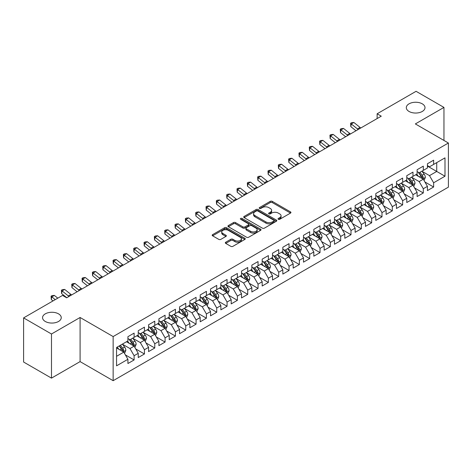 <?xml version="1.0" encoding="UTF-8"?>
<svg xmlns="http://www.w3.org/2000/svg" width="472" height="472" viewBox="0 0 472 472"><rect width="100%" height="100%" fill="white"/><g stroke="black" fill="none" stroke-linecap="round" stroke-linejoin="round"><path stroke-width="0.71" d="M278.321 219.291A1.003 0.578 0 0 0 279.743 219.291L290.516 213.073A1.434 0.826 0 0 0 290.935 212.488A1.434 0.826 0 0 0 290.516 211.904L272.267 201.367A1.434 0.826 0 0 0 270.238 201.367L259.464 207.586A1.003 0.578 0 0 0 259.175 207.993A1.003 0.578 0 0 0 259.464 208.406A1.003 0.578 0 0 0 260.886 208.406L262.279 207.597A4.59 2.649 0 0 1 268.769 207.597L270.291 208.477A4.59 2.649 0 0 1 271.63 210.353A4.59 2.649 0 0 1 270.291 212.223L268.892 213.025A1.003 0.578 0 0 0 268.603 213.438A1.003 0.578 0 0 0 268.892 213.845A1.003 0.578 0 0 0 270.314 213.845L271.707 213.043A4.59 2.649 0 0 1 278.197 213.043L279.719 213.922A4.59 2.649 0 0 1 281.058 215.792A4.59 2.649 0 0 1 279.719 217.669L278.321 218.471A1.003 0.578 0 0 0 278.032 218.884A1.003 0.578 0 0 0 278.321 219.291L278.321 218.471M58.51 313.845A9.346 5.399 0 0 0 48.321 312.676A9.346 5.399 0 0 0 42.551 317.662A9.346 5.399 0 0 0 45.288 321.479A9.346 5.399 0 0 0 55.478 322.647A9.346 5.399 0 0 0 61.248 317.662A9.346 5.399 0 0 0 58.51 313.845M422.269 103.828A9.346 5.399 0 0 0 412.08 102.66A9.346 5.399 0 0 0 406.309 107.645A9.346 5.399 0 0 0 409.047 111.463A9.346 5.399 0 0 0 419.236 112.631A9.346 5.399 0 0 0 425.007 107.645A9.346 5.399 0 0 0 422.269 103.828M225.734 242.219A1.434 0.826 0 0 0 225.315 242.803A1.434 0.826 0 0 0 225.734 243.393L230.855 246.349A1.434 0.826 0 0 0 232.879 246.349L244.844 239.44A1.434 0.826 0 0 0 245.263 238.856A1.434 0.826 0 0 0 244.844 238.272L226.595 227.734A1.434 0.826 0 0 0 224.566 227.734L212.607 234.643A1.434 0.826 0 0 0 212.182 235.227A1.434 0.826 0 0 0 212.607 235.811L218.79 239.381A1.434 0.826 0 0 0 220.813 239.381L225.935 236.425A1.434 0.826 0 0 0 226.353 235.841A1.434 0.826 0 0 0 225.935 235.257L222.867 233.487A3.835 2.212 0 0 1 221.746 231.917A3.835 2.212 0 0 1 224.112 229.876A3.835 2.212 0 0 1 228.295 230.354L240.307 237.286A3.835 2.212 0 0 1 241.428 238.856A3.835 2.212 0 0 1 239.062 240.903A3.835 2.212 0 0 1 234.885 240.419L232.879 239.263A1.434 0.826 0 0 0 230.855 239.263L225.734 242.219L225.734 243.393M51.483 333.999L51.483 378.125L80.093 361.611L80.093 317.485L51.483 333.999L23.6 317.898L62.54 295.419L66.67 297.808L381.264 116.177L377.134 113.787L377.134 118.56M80.093 317.485L113.144 336.565L448.4 143.01L448.4 187.136L113.144 380.692L113.144 336.565M443.957 140.444L443.957 107.409L415.348 123.924L448.4 143.01M443.957 107.409L416.074 91.308L377.134 113.787M262.379 228.141A1.434 0.826 0 0 0 264.408 228.141L276.374 221.238A1.434 0.826 0 0 0 276.793 220.654A1.434 0.826 0 0 0 276.374 220.064L258.125 209.533A1.434 0.826 0 0 0 256.095 209.533L244.136 216.436A1.434 0.826 0 0 0 243.711 217.026A1.434 0.826 0 0 0 244.136 217.61L262.379 228.141M241.039 219.51A1.003 0.578 0 0 1 242.053 219.651L242.053 218.459L260.609 229.168A1.434 0.826 0 0 1 261.028 229.752A1.434 0.826 0 0 1 260.609 230.336L248.644 237.245A1.434 0.826 0 0 1 246.614 237.245L228.371 226.707L228.371 225.539A1.434 0.826 0 0 0 227.947 226.123A1.434 0.826 0 0 0 228.371 226.707M228.371 225.539L233.487 222.583A1.434 0.826 0 0 1 235.516 222.583L242.915 226.855A1.434 0.826 0 0 0 244.944 226.855L248.343 224.896A1.434 0.826 0 0 0 248.762 224.312A1.434 0.826 0 0 0 248.343 223.722L240.637 219.273A1.003 0.578 0 0 1 240.342 218.866A1.003 0.578 0 0 1 240.962 218.329A1.003 0.578 0 0 1 242.053 218.459M427.431 166.085L436.73 171.454L436.73 162.628L444.99 157.855L433.632 164.415L433.632 160.179L427.431 163.76L427.431 167.991L423.301 170.38L423.301 166.144L417.106 169.719L417.106 173.956L412.976 176.339L412.976 172.109L406.776 175.684L406.776 179.92L402.646 182.304L402.646 178.068L396.451 181.649L396.451 185.88L392.32 188.269L392.32 184.033L386.12 187.608L386.12 191.844L381.99 194.228L381.99 189.998L375.795 193.573L375.795 197.809L371.659 200.193L371.659 195.957L365.464 199.538L365.464 203.768L361.334 206.158L361.334 201.922L355.139 205.497L355.139 209.733L351.003 212.117L351.003 207.887L344.808 211.462L344.808 215.698L340.678 218.082L340.678 213.845L334.477 217.427L334.477 221.657L330.347 224.047L330.347 219.81L324.152 223.386L324.152 227.622L320.022 230.006L320.022 225.775L313.821 229.351L313.821 233.587L309.691 235.97L309.691 231.734L303.496 235.316L303.496 239.546L299.366 241.935L299.366 237.699L293.165 241.275L293.165 245.511L289.035 247.894L289.035 243.664L282.84 247.239L282.84 251.476L278.71 253.859L278.71 249.623L272.509 253.204L272.509 257.435L268.379 259.824L268.379 255.588L262.184 259.163L262.184 263.4L258.048 265.783L258.048 261.553L251.853 265.128L251.853 269.365L247.723 271.748L247.723 267.512L241.528 271.093L241.528 275.323L237.392 277.713L237.392 273.477L231.197 277.052L231.197 281.288L227.067 283.672L227.067 279.442L220.867 283.017L220.867 287.253L216.737 289.637L216.737 285.401L210.542 288.982L210.542 293.212L206.411 295.602L206.411 291.366L200.211 294.941L200.211 299.177L196.081 301.561L196.081 297.33L189.886 300.906L189.886 305.142L185.756 307.526L185.756 303.289L179.555 306.871L179.555 311.101L175.425 313.491L175.425 309.254L169.23 312.83L169.23 317.066L165.094 319.45L165.094 315.219L158.899 318.795L158.899 323.031L154.769 325.414L154.769 321.178L148.574 324.76L148.574 328.99L144.438 331.379L144.438 327.143L138.243 330.719L138.243 334.955L134.113 337.338L134.113 333.108L127.918 336.683L127.918 340.92L116.555 347.475L116.555 365.841L127.918 359.286L123.782 352.13L116.555 347.952M444.99 157.855L444.99 176.221L433.632 182.782L429.496 175.625L422.009 171.301M424.906 181.974L433.632 187.012L433.632 182.782M433.632 187.012L427.431 190.594L427.431 186.357L423.301 188.741L419.171 181.59L411.684 177.265M414.575 187.939L423.301 192.977L423.301 188.741M423.301 192.977L417.106 196.553L417.106 192.322L412.976 194.706L408.841 187.549L401.353 183.23M404.244 193.903L412.976 198.942L412.976 194.706M412.976 198.942L406.776 202.517L406.776 198.287L402.646 200.671L398.516 193.514L391.028 189.189M393.919 199.862L402.646 204.901L402.646 200.671M402.646 204.901L396.451 208.482L396.451 204.246L392.32 206.63L388.185 199.479L380.697 195.154M383.588 205.827L392.32 210.866L392.32 206.63M392.32 210.866L386.12 214.441L386.12 210.211L381.99 212.595L377.86 205.438L370.373 201.119M373.263 211.792L381.99 216.831L381.99 212.595M381.99 216.831L375.795 220.406L375.795 216.176L371.659 218.56L367.529 211.403L360.042 207.078M362.933 217.751L371.659 222.79L371.659 218.56M371.659 222.79L365.464 226.371L365.464 222.135L361.334 224.519L357.204 217.368L349.711 213.043M352.608 223.716L361.334 228.755L361.334 224.519M361.334 228.755L355.139 232.33L355.139 228.1L351.003 230.483L346.873 223.327L339.386 219.008M342.277 229.681L351.003 234.72L351.003 230.483M351.003 234.72L344.808 238.295L344.808 234.065L340.678 236.448L336.548 229.292L329.055 224.967M331.952 235.64L340.678 240.679L340.678 236.448M340.678 240.679L334.477 244.26L334.477 240.024L330.347 242.407L326.217 235.257L318.73 230.932M321.621 241.605L330.347 246.644L330.347 242.407M330.347 246.644L324.152 250.219L324.152 245.989L320.022 248.372L315.886 241.216L308.399 236.897M311.296 247.57L320.022 252.608L320.022 248.372M320.022 252.608L313.821 256.184L313.821 251.954L309.691 254.337L305.561 247.18L298.074 242.856M300.965 253.529L309.691 258.567L309.691 254.337M309.691 258.567L303.496 262.149L303.496 257.913L299.366 260.296L295.23 253.145L287.743 248.821M290.634 259.494L299.366 264.532L299.366 260.296M299.366 264.532L293.165 268.108L293.165 263.877L289.035 266.261L284.905 259.104L277.418 254.786M280.309 265.459L289.035 270.497L289.035 266.261M289.035 270.497L282.84 274.073L282.84 269.842L278.71 272.226L274.574 265.069L267.087 260.745M269.978 271.418L278.71 276.456L278.71 272.226M278.71 276.456L272.509 280.038L272.509 275.801L268.379 278.191L264.249 271.034L256.762 266.709M259.653 277.383L268.379 282.421L268.379 278.191M268.379 282.421L262.184 285.997L262.184 281.766L258.048 284.15L253.918 276.993L246.431 272.674M249.322 283.347L258.048 288.386L258.048 284.15M258.048 288.386L251.853 291.962L251.853 287.731L247.723 290.115L243.593 282.958L236.1 278.633M238.997 289.306L247.723 294.345L247.723 290.115M247.723 294.345L241.528 297.926L241.528 293.69L237.392 296.08L233.262 288.923L225.775 284.598M228.666 295.271L237.392 300.31L237.392 296.08M237.392 300.31L231.197 303.891L231.197 299.655L227.067 302.039L222.937 294.882L215.444 290.563M218.341 301.236L227.067 306.275L227.067 302.039M227.067 306.275L220.867 309.85L220.867 305.62L216.737 308.004L212.607 300.847L205.119 296.522M208.01 307.195L216.737 312.234L216.737 308.004M216.737 312.234L210.542 315.815L210.542 311.579L206.411 313.968L202.276 306.812L194.788 302.487M197.679 313.16L206.411 318.199L206.411 313.968M206.411 318.199L200.211 321.78L200.211 317.544L196.081 319.928L191.951 312.771L184.463 308.452M187.355 319.125L196.081 324.164L196.081 319.928M196.081 324.164L189.886 327.739L189.886 323.509L185.756 325.892L181.62 318.736L174.133 314.411M177.024 325.084L185.756 330.123L185.756 325.892M185.756 330.123L179.555 333.704L179.555 329.468L175.425 331.857L171.295 324.701L163.808 320.376M166.699 331.049L175.425 336.088L175.425 331.857M175.425 336.088L169.23 339.669L169.23 335.433L165.094 337.816L160.964 330.66L153.477 326.341M156.368 337.014L165.094 342.053L165.094 337.816M165.094 342.053L158.899 345.628L158.899 341.398L154.769 343.781L150.639 336.624L143.152 332.3M146.043 342.973L154.769 348.012L154.769 343.781M154.769 348.012L148.574 351.593L148.574 347.357L144.438 349.746L140.308 342.589L132.821 338.265M135.712 348.938L144.438 353.976L144.438 349.746M144.438 353.976L138.243 357.558L138.243 353.322L134.113 355.705L129.983 348.548L122.49 344.23M125.387 354.903L134.113 359.941L134.113 355.705M134.113 359.941L127.918 363.517L127.918 359.286M127.918 338.53L129.983 339.728L134.113 337.338M116.555 356.301L123.782 352.13M138.243 332.571L140.308 333.763L144.438 331.379M129.983 348.548L134.113 346.165L126.466 341.752M138.243 353.322L134.113 346.165M148.574 326.606L150.639 327.798L154.769 325.414M140.308 342.589L144.438 340.2L136.797 335.793M148.574 347.357L144.438 340.2M158.899 320.641L160.964 321.839L165.094 319.45M150.639 336.624L154.769 334.241L147.128 329.828M158.899 341.398L154.769 334.241M169.23 314.682L171.295 315.874L175.425 313.491M160.964 330.66L165.094 328.276L157.453 323.863M169.23 335.433L165.094 328.276M179.555 308.717L181.62 309.909L185.756 307.526M171.295 324.701L175.425 322.311L167.784 317.904M179.555 329.468L175.425 322.311M189.886 302.753L191.951 303.95L196.081 301.561M181.62 318.736L185.756 316.352L178.109 311.939M189.886 323.509L185.756 316.352M200.211 296.794L202.276 297.985L206.411 295.602M191.951 312.771L196.081 310.387L188.44 305.974M200.211 317.544L196.081 310.387M210.542 290.829L212.607 292.02L216.737 289.637M202.276 306.812L206.411 304.422L198.765 300.015M210.542 311.579L206.411 304.422M220.867 284.864L222.937 286.062L227.067 283.672M212.607 300.847L216.737 298.463L209.096 294.05M220.867 305.62L216.737 298.463M231.197 278.905L233.262 280.097L237.392 277.713M222.937 294.882L227.067 292.498L219.421 288.085M231.197 299.655L227.067 292.498M241.528 272.94L243.593 274.132L247.723 271.748M233.262 288.923L237.392 286.533L229.752 282.126M241.528 293.69L237.392 286.533M251.853 266.975L253.918 268.173L258.048 265.783M243.593 282.958L247.723 280.575L240.077 276.161M251.853 287.731L247.723 280.575M262.184 261.016L264.249 262.208L268.379 259.824M253.918 276.993L258.048 274.61L250.408 270.196M262.184 281.766L258.048 274.61M272.509 255.051L274.574 256.243L278.71 253.859M264.249 271.034L268.379 268.645L260.739 264.237M272.509 275.801L268.379 268.645M282.84 249.086L284.905 250.284L289.035 247.894M274.574 265.069L278.71 262.686L271.064 258.272M282.84 269.842L278.71 262.686M293.165 243.127L295.23 244.319L299.366 241.935M284.905 259.104L289.035 256.721L281.395 252.308M293.165 263.877L289.035 256.721M303.496 237.162L305.561 238.354L309.691 235.97M295.23 253.145L299.366 250.756L291.72 246.349M303.496 257.913L299.366 250.756M313.821 231.197L315.886 232.395L320.022 230.006M305.561 247.18L309.691 244.797L302.05 240.384M313.821 251.954L309.691 244.797M324.152 225.238L326.217 226.43L330.347 224.047M315.886 241.216L320.022 238.832L312.375 234.419M324.152 245.989L320.022 238.832M334.477 219.273L336.548 220.465L340.678 218.082M326.217 235.257L330.347 232.867L322.706 228.454M334.477 240.024L330.347 232.867M344.808 213.309L346.873 214.506L351.003 212.117M336.548 229.292L340.678 226.908L333.031 222.495M344.808 234.065L340.678 226.908M355.139 207.35L357.204 208.541L361.334 206.158M346.873 223.327L351.003 220.943L343.362 216.53M355.139 228.1L351.003 220.943M365.464 201.385L367.529 202.577L371.659 200.193M357.204 217.368L361.334 214.978L353.687 210.565M365.464 222.135L361.334 214.978M375.795 195.42L377.86 196.617L381.99 194.228M367.529 211.403L371.659 209.019L364.018 204.606M375.795 216.176L371.659 209.019M386.12 189.461L388.185 190.653L392.32 188.269M377.86 205.438L381.99 203.054L374.349 198.641M386.12 210.211L381.99 203.054M396.451 183.496L398.516 184.688L402.646 182.304M388.185 199.479L392.32 197.089L384.674 192.676M396.451 204.246L392.32 197.089M406.776 177.531L408.841 178.729L412.976 176.339M398.516 193.514L402.646 191.13L395.005 186.717M406.776 198.287L402.646 191.13M417.106 171.572L419.171 172.764L423.301 170.38M408.841 187.549L412.976 185.166L405.33 180.752M417.106 192.322L412.976 185.166M427.431 165.607L429.496 166.799L433.632 164.415M419.171 181.59L423.301 179.201L415.661 174.787M427.431 186.357L423.301 179.201M23.6 317.898L23.6 362.03L51.483 378.125M80.093 361.611L113.144 380.692M429.496 175.625L436.73 171.454L444.99 176.221M278.722 219.433L279.719 218.86A4.59 2.649 0 0 0 281.058 216.984L281.058 215.792M271.63 210.353L271.63 211.544A4.59 2.649 0 0 1 270.291 213.415L269.294 213.987M290.492 213.084L272.267 202.559A1.434 0.826 0 0 0 270.238 202.559L259.865 208.547M276.35 221.25L258.125 210.724A1.434 0.826 0 0 0 256.095 210.724L244.154 217.621L244.136 216.436M273.837 221.061A1.003 0.578 0 0 0 274.132 220.654A1.003 0.578 0 0 0 273.837 220.241L257.818 210.996A1.003 0.578 0 0 0 256.402 210.996L254.927 211.845A4.59 2.649 0 0 0 253.588 213.716A4.59 2.649 0 0 0 254.927 215.586L265.878 221.911A4.59 2.649 0 0 0 272.368 221.911L273.837 221.061L273.837 222.253A1.003 0.578 0 0 0 274.132 221.846L274.132 220.654M253.588 213.716L253.588 214.907A4.59 2.649 0 0 0 254.927 216.784L254.927 215.586M273.837 222.253L272.368 223.103A4.59 2.649 0 0 1 265.878 223.103L254.927 216.784M228.389 226.719L233.487 223.775L233.487 222.583M248.762 224.312L248.762 225.504A1.434 0.826 0 0 1 248.343 226.088L244.944 228.047A1.434 0.826 0 0 1 242.915 228.047L235.516 223.775A1.434 0.826 0 0 0 233.487 223.775M242.053 219.651L260.585 230.348M250.597 231.292A3.835 2.212 0 0 0 254.774 231.77A3.835 2.212 0 0 0 257.146 229.722A3.835 2.212 0 0 0 256.019 228.159L251.788 225.716A1.434 0.826 0 0 0 249.759 225.716L246.366 227.675A1.434 0.826 0 0 0 245.941 228.259A1.434 0.826 0 0 0 246.366 228.843L250.597 231.292L250.597 232.484A3.835 2.212 0 0 0 254.774 232.962A3.835 2.212 0 0 0 257.146 230.914L257.146 229.722M245.941 228.259L245.941 229.451A1.434 0.826 0 0 0 246.366 230.041L246.366 228.843M250.597 232.484L246.366 230.041M241.428 238.856L241.428 240.047A3.835 2.212 0 0 1 239.062 242.095A3.835 2.212 0 0 1 234.885 241.611L232.879 240.454A1.434 0.826 0 0 0 230.855 240.454L225.752 243.404M221.746 231.917L221.746 233.109A3.835 2.212 0 0 0 222.867 234.678L222.867 233.487M225.917 236.437L222.867 234.678M244.826 239.452L226.595 228.926A1.434 0.826 0 0 0 224.566 228.926L212.624 235.823M424.068 180.528L425.349 177.401A3.87 2.236 -120 0 0 424.11 174.103L421.915 171.177M418.422 176.386L416.752 174.156M422.576 178.782L423.26 177.566A3.87 2.236 -120 0 0 422.151 175.242L419.956 172.309M418.705 172.492L421.413 176.109A1.971 1.139 60 0 1 421.773 176.711L423.26 177.566M418.021 172.097L420.912 175.956A3.87 2.236 60 0 1 422.015 178.28L422.098 178.505M358.242 129.47A7.304 4.218 60 0 1 357.493 128.933L351.298 123.971L350.802 126.614L355.988 130.768M360.82 127.977A7.304 4.218 60 0 1 360.071 127.44L353.876 122.478L351.298 123.971L350.607 123.263L351.64 122.667L353.876 122.478M350.802 126.614L350.607 123.263M413.737 186.487L415.018 183.366A3.87 2.236 -120 0 0 413.785 180.068L411.59 177.142M408.091 182.345L406.427 180.121M412.245 184.747L412.929 183.531A3.87 2.236 -120 0 0 411.82 181.201L409.625 178.274M408.374 178.457L411.082 182.074A1.971 1.139 60 0 1 411.442 182.67L412.929 183.531M407.696 178.062L410.581 181.915A3.87 2.236 60 0 1 411.69 184.245L411.767 184.469M403.412 192.452L404.693 189.325A3.87 2.236 -120 0 0 403.454 186.033L401.259 183.101M397.766 188.31L396.096 186.086M401.914 190.706L402.598 189.49A3.87 2.236 -120 0 0 401.495 187.166L399.3 184.233M398.049 184.416L400.757 188.033A1.971 1.139 60 0 1 401.117 188.635L402.598 189.49M397.365 184.027L400.256 187.88A3.87 2.236 60 0 1 401.359 190.21L401.442 190.434M347.911 135.434A7.304 4.218 60 0 1 347.162 134.898L340.967 129.936L340.477 132.579L345.663 136.732M350.495 133.942A7.304 4.218 60 0 1 349.746 133.405L343.551 128.443L340.967 129.936L340.277 129.222L341.309 128.626L343.551 128.443M340.477 132.579L340.277 129.222M337.58 141.393A7.304 4.218 60 0 1 336.831 140.857L330.642 135.895L330.146 138.544L335.332 142.691M340.164 139.907A7.304 4.218 60 0 1 339.415 139.37L333.22 134.408L330.642 135.895L329.946 135.187L330.984 134.591L333.22 134.408M330.146 138.544L329.946 135.187M393.082 198.417L394.362 195.29A3.87 2.236 -120 0 0 393.129 191.992L390.934 189.065M387.435 194.275L385.772 192.045M391.589 196.671L392.273 195.455A3.87 2.236 -120 0 0 391.164 193.131L388.969 190.198M387.718 190.381L390.427 193.998A1.971 1.139 60 0 1 390.786 194.6L392.273 195.455M387.04 189.986L389.925 193.845A3.87 2.236 60 0 1 391.034 196.169L391.111 196.393M382.757 204.376L384.037 201.255A3.87 2.236 -120 0 0 382.798 197.957L380.603 195.03M377.11 200.234L375.441 198.01M381.258 202.635L381.942 201.42A3.87 2.236 -120 0 0 380.839 199.09L378.644 196.163M377.388 196.346L380.102 199.963A1.971 1.139 60 0 1 380.456 200.559L381.942 201.42M376.709 195.951L379.594 199.803A3.87 2.236 60 0 1 380.703 202.134L380.786 202.358M327.255 147.358A7.304 4.218 60 0 1 326.506 146.821L320.311 141.86L319.821 144.503L325.007 148.656M329.839 145.866A7.304 4.218 60 0 1 329.09 145.329L322.895 140.367L320.311 141.86L319.621 141.152L320.653 140.556L322.895 140.367M319.821 144.503L319.621 141.152M316.924 153.323A7.304 4.218 60 0 1 316.175 152.786L309.98 147.825L309.49 150.468L314.676 154.621M319.509 151.831A7.304 4.218 60 0 1 318.759 151.294L312.564 146.332L309.98 147.825L309.29 147.111L310.322 146.515L312.564 146.332M309.49 150.468L309.29 147.111M372.426 210.341L373.706 207.214A3.87 2.236 -120 0 0 372.473 203.922L370.278 200.989M366.779 206.199L365.11 203.975M370.933 208.594L371.617 207.379A3.87 2.236 -120 0 0 370.508 205.054L368.313 202.122M367.063 202.305L369.771 205.928A1.971 1.139 60 0 1 370.131 206.524L371.617 207.379M366.378 201.916L369.269 205.768A3.87 2.236 60 0 1 370.378 208.099L370.455 208.323M306.599 159.282A7.304 4.218 60 0 1 305.85 158.745L299.655 153.783L299.165 156.433L304.346 160.58M309.178 157.795A7.304 4.218 60 0 1 308.428 157.259L302.239 152.297L299.655 153.783L298.965 153.075L299.997 152.48L302.239 152.297M299.165 156.433L298.965 153.075M362.095 216.306L363.375 213.179A3.87 2.236 -120 0 0 362.142 209.887L359.947 206.954M356.454 212.164L354.785 209.934M360.602 214.559L361.286 213.344A3.87 2.236 -120 0 0 360.177 211.019L357.988 208.087M356.732 208.27L359.446 211.887A1.971 1.139 60 0 1 359.8 212.488L361.286 213.344M356.053 207.875L358.938 211.733A3.87 2.236 60 0 1 360.047 214.058L360.124 214.282M296.268 165.247A7.304 4.218 60 0 1 295.519 164.71L289.324 159.748L288.834 162.392L294.021 166.545M298.853 163.755A7.304 4.218 60 0 1 298.103 163.218L291.908 158.256L289.324 159.748L288.634 159.04L289.666 158.445L291.908 158.256M288.834 162.392L288.634 159.04M351.77 222.265L353.05 219.144A3.87 2.236 -120 0 0 351.817 215.846L349.622 212.919M346.123 218.123L344.454 215.899M350.277 220.524L350.962 219.309A3.87 2.236 -120 0 0 349.852 216.978L347.657 214.052M346.407 214.235L349.115 217.852A1.971 1.139 60 0 1 349.475 218.447L350.962 219.309M345.722 213.84L348.613 217.692A3.87 2.236 60 0 1 349.722 220.023L349.799 220.247M341.439 228.23L342.719 225.103A3.87 2.236 -120 0 0 341.486 221.81L339.291 218.878M335.798 224.088L334.129 221.864M339.946 226.483L340.631 225.268A3.87 2.236 -120 0 0 339.521 222.943L337.327 220.011M336.076 220.194L338.79 223.816A1.971 1.139 60 0 1 339.144 224.412L340.631 225.268M335.397 219.804L338.282 223.657A3.87 2.236 60 0 1 339.392 225.988L339.468 226.212M331.114 234.195L332.394 231.068A3.87 2.236 -120 0 0 331.155 227.775L328.966 224.843M325.468 230.053L323.798 227.823M329.621 232.448L330.306 231.233A3.87 2.236 -120 0 0 329.196 228.908L327.002 225.976M325.751 226.159L328.459 229.775A1.971 1.139 60 0 1 328.819 230.377L330.306 231.233M325.066 225.763L327.957 229.622A3.87 2.236 60 0 1 329.067 231.947L329.143 232.171M320.783 240.154L322.063 237.032A3.87 2.236 -120 0 0 320.83 233.734L318.635 230.808M315.137 236.012L313.473 233.787M319.29 238.413L319.975 237.198A3.87 2.236 -120 0 0 318.865 234.867L316.671 231.941M315.42 232.124L318.128 235.74A1.971 1.139 60 0 1 318.488 236.336L319.975 237.198M314.741 231.728L317.627 235.581A3.87 2.236 60 0 1 318.736 237.912L318.812 238.136M310.458 246.118L311.738 242.992A3.87 2.236 -120 0 0 310.499 239.699L308.304 236.767M304.812 241.977L303.142 239.752M308.965 244.372L309.65 243.157A3.87 2.236 -120 0 0 308.541 240.832L306.346 237.9M305.095 238.083L307.803 241.705A1.971 1.139 60 0 1 308.163 242.301L309.65 243.157M304.411 237.693L307.301 241.546A3.87 2.236 60 0 1 308.405 243.876L308.487 244.101M300.127 252.083L301.407 248.956A3.87 2.236 -120 0 0 300.174 245.664L297.979 242.732M294.481 247.942L292.817 245.711M298.634 250.337L299.319 249.122A3.87 2.236 -120 0 0 298.21 246.797L296.015 243.865M294.764 244.048L297.472 247.664A1.971 1.139 60 0 1 297.832 248.266L299.319 249.122M294.085 243.652L296.971 247.511A3.87 2.236 60 0 1 298.08 249.835L298.156 250.06M289.802 258.042L291.082 254.921A3.87 2.236 -120 0 0 289.843 251.623L287.649 248.697M284.156 253.901L282.486 251.676M288.303 256.302L288.988 255.087A3.87 2.236 -120 0 0 287.885 252.756L285.69 249.83M284.433 250.012L287.147 253.629A1.971 1.139 60 0 1 287.507 254.225L288.988 255.087M283.755 249.617L286.646 253.47A3.87 2.236 60 0 1 287.749 255.8L287.832 256.025M279.471 264.007L280.752 260.88A3.87 2.236 -120 0 0 279.518 257.588L277.324 254.656M273.825 259.865L272.161 257.641M277.978 262.261L278.663 261.046A3.87 2.236 -120 0 0 277.554 258.721L275.359 255.789M274.108 255.971L276.816 259.594A1.971 1.139 60 0 1 277.176 260.19L278.663 261.046M273.43 255.582L276.315 259.435A3.87 2.236 60 0 1 277.424 261.765L277.501 261.99M269.146 269.972L270.421 266.845A3.87 2.236 -120 0 0 269.188 263.553L266.993 260.621M263.5 265.83L261.83 263.6M267.648 268.226L268.332 267.01A3.87 2.236 -120 0 0 267.229 264.686L265.034 261.753M263.777 261.936L266.491 265.553A1.971 1.139 60 0 1 266.845 266.155L268.332 267.01M263.099 261.541L265.984 265.4A3.87 2.236 60 0 1 267.093 267.724L267.176 267.948M258.815 275.931L260.096 272.81A3.87 2.236 -120 0 0 258.863 269.512L256.668 266.586M253.169 271.789L251.499 269.565M257.323 274.191L258.007 272.975A3.87 2.236 -120 0 0 256.898 270.645L254.703 267.718M253.452 267.901L256.16 271.518A1.971 1.139 60 0 1 256.52 272.114L258.007 272.975M252.768 267.506L255.659 271.365A3.87 2.236 60 0 1 256.768 273.689L256.845 273.913M248.484 281.896L249.765 278.775A3.87 2.236 -120 0 0 248.532 275.477L246.337 272.545M242.844 277.754L241.174 275.53M246.992 280.15L247.676 278.934A3.87 2.236 -120 0 0 246.567 276.61L244.378 273.677M243.121 273.86L245.835 277.483A1.971 1.139 60 0 1 246.189 278.079L247.676 278.934M242.443 273.471L245.328 277.324A3.87 2.236 60 0 1 246.437 279.654L246.514 279.878M238.159 287.861L239.44 284.734A3.87 2.236 -120 0 0 238.207 281.442L236.012 278.51M232.513 283.719L230.843 281.489M236.667 286.115L237.351 284.899A3.87 2.236 -120 0 0 236.242 282.575L234.047 279.642M232.796 279.825L235.504 283.442A1.971 1.139 60 0 1 235.864 284.044L237.351 284.899M232.112 279.43L235.003 283.288A3.87 2.236 60 0 1 236.112 285.613L236.189 285.837M227.828 293.82L229.109 290.699A3.87 2.236 -120 0 0 227.876 287.401L225.681 284.474M222.182 289.678L220.518 287.454M226.336 292.079L227.02 290.864A3.87 2.236 -120 0 0 225.911 288.534L223.716 285.607M222.465 285.79L225.179 289.407A1.971 1.139 60 0 1 225.533 290.003L227.02 290.864M221.787 285.395L224.672 289.253A3.87 2.236 60 0 1 225.781 291.578L225.858 291.802M217.503 299.785L218.784 296.664A3.87 2.236 -120 0 0 217.545 293.366L215.356 290.433M211.857 295.643L210.188 293.419M216.011 298.038L216.695 296.823A3.87 2.236 -120 0 0 215.586 294.498L213.391 291.566M212.14 291.749L214.848 295.372A1.971 1.139 60 0 1 215.208 295.968L216.695 296.823M211.456 291.36L214.347 295.212A3.87 2.236 60 0 1 215.456 297.543L215.533 297.767M207.173 305.75L208.453 302.623A3.87 2.236 -120 0 0 207.22 299.331L205.025 296.398M201.526 301.608L199.862 299.378M205.68 304.003L206.364 302.788A3.87 2.236 -120 0 0 205.255 300.463L203.06 297.531M201.809 297.714L204.518 301.331A1.971 1.139 60 0 1 204.877 301.933L206.364 302.788M201.131 297.319L204.016 301.177A3.87 2.236 60 0 1 205.125 303.502L205.202 303.726M196.848 311.709L198.128 308.588A3.87 2.236 -120 0 0 196.889 305.29L194.694 302.363M191.201 307.567L189.532 305.343M195.355 309.968L196.033 308.753A3.87 2.236 -120 0 0 194.93 306.422L192.735 303.496M191.484 303.679L194.193 307.296A1.971 1.139 60 0 1 194.552 307.892L196.033 308.753M190.8 303.284L193.691 307.142A3.87 2.236 60 0 1 194.794 309.467L194.877 309.691M186.517 317.674L187.797 314.553A3.87 2.236 -120 0 0 186.564 311.254L184.369 308.322M180.87 313.532L179.207 311.308M185.024 315.927L185.708 314.712A3.87 2.236 -120 0 0 184.599 312.387L182.404 309.455M181.154 309.638L183.862 313.261A1.971 1.139 60 0 1 184.222 313.856L185.708 314.712M180.475 309.248L183.36 313.101A3.87 2.236 60 0 1 184.469 315.432L184.546 315.656M176.192 323.639L177.472 320.512A3.87 2.236 -120 0 0 176.233 317.219L174.038 314.287M170.545 319.497L168.876 317.267M174.693 321.892L175.377 320.677A3.87 2.236 -120 0 0 174.274 318.352L172.079 315.42M170.823 315.603L173.537 319.219A1.971 1.139 60 0 1 173.897 319.821L175.377 320.677M170.144 315.207L173.035 319.066A3.87 2.236 60 0 1 174.138 321.391L174.221 321.615M165.861 329.598L167.141 326.476A3.87 2.236 -120 0 0 165.908 323.178L163.713 320.252M160.214 325.456L158.551 323.231M164.368 327.857L165.052 326.642A3.87 2.236 -120 0 0 163.943 324.311L161.748 321.385M160.498 321.568L163.206 325.184A1.971 1.139 60 0 1 163.566 325.78L165.052 326.642M159.819 321.172L162.704 325.031A3.87 2.236 60 0 1 163.813 327.356L163.89 327.58M155.53 335.562L156.81 332.441A3.87 2.236 -120 0 0 155.577 329.143L153.382 326.211M149.889 331.421L148.22 329.196M154.037 333.816L154.722 332.601A3.87 2.236 -120 0 0 153.618 330.276L151.423 327.344M150.167 327.527L152.881 331.149A1.971 1.139 60 0 1 153.235 331.745L154.722 332.601M149.488 327.137L152.373 330.99A3.87 2.236 60 0 1 153.483 333.32L153.565 333.545M145.205 341.527L146.485 338.4A3.87 2.236 -120 0 0 145.252 335.108L143.057 332.176M139.559 337.386L137.889 335.155M143.712 339.781L144.397 338.566A3.87 2.236 -120 0 0 143.287 336.241L141.093 333.309M139.842 333.492L142.55 337.108A1.971 1.139 60 0 1 142.91 337.71L144.397 338.566M139.157 333.096L142.048 336.955A3.87 2.236 60 0 1 143.158 339.279L143.234 339.504M285.943 171.212A7.304 4.218 60 0 1 285.194 170.675L278.999 165.713L278.51 168.357L283.69 172.51M288.522 169.719A7.304 4.218 60 0 1 287.772 169.183L281.577 164.221L278.999 165.713L278.309 164.999L279.341 164.403L281.577 164.221M278.51 168.357L278.309 164.999M275.613 177.171A7.304 4.218 60 0 1 274.863 176.634L268.668 171.672L268.179 174.321L273.365 178.469M278.197 175.684A7.304 4.218 60 0 1 277.447 175.147L271.252 170.185L268.668 171.672L267.978 170.964L269.01 170.368L271.252 170.185M268.179 174.321L267.978 170.964M265.288 183.136A7.304 4.218 60 0 1 264.538 182.599L258.343 177.637L257.854 180.28L263.034 184.434M267.866 181.643A7.304 4.218 60 0 1 267.117 181.106L260.922 176.144L258.343 177.637L257.653 176.929L258.685 176.333L260.922 176.144M257.854 180.28L257.653 176.929M254.957 189.101A7.304 4.218 60 0 1 254.207 188.564L248.012 183.602L247.523 186.245L252.709 190.399M257.541 187.608A7.304 4.218 60 0 1 256.792 187.071L250.597 182.109L248.012 183.602L247.322 182.888L248.355 182.292L250.597 182.109M247.523 186.245L247.322 182.888M244.632 195.06A7.304 4.218 60 0 1 243.882 194.523L237.687 189.561L237.192 192.21L242.378 196.358M247.21 193.573A7.304 4.218 60 0 1 246.461 193.036L240.266 188.074L237.687 189.561L236.997 188.853L238.03 188.257L240.266 188.074M237.192 192.21L236.997 188.853M234.301 201.025A7.304 4.218 60 0 1 233.552 200.488L227.357 195.526L226.867 198.169L232.053 202.323M236.885 199.532A7.304 4.218 60 0 1 236.136 198.995L229.941 194.039L227.357 195.526L226.666 194.818L227.699 194.222L229.941 194.039M226.867 198.169L226.666 194.818M223.97 206.99A7.304 4.218 60 0 1 223.221 206.453L217.031 201.491L216.536 204.134L221.722 208.288M226.554 205.497A7.304 4.218 60 0 1 225.805 204.96L219.61 199.998L217.031 201.491L216.335 200.783L217.368 200.181L219.61 199.998M216.536 204.134L216.335 200.783M213.645 212.949A7.304 4.218 60 0 1 212.896 212.412L206.701 207.456L206.211 210.099L211.391 214.247M216.229 211.462A7.304 4.218 60 0 1 215.48 210.925L209.285 205.963L206.701 207.456L206.01 206.742L207.043 206.146L209.285 205.963M206.211 210.099L206.01 206.742M203.314 218.914A7.304 4.218 60 0 1 202.565 218.377L196.37 213.415L195.88 216.058L201.066 220.212M205.898 217.421A7.304 4.218 60 0 1 205.149 216.884L198.954 211.928L196.37 213.415L195.679 212.707L196.712 212.111L198.954 211.928M195.88 216.058L195.679 212.707M192.989 224.878A7.304 4.218 60 0 1 192.24 224.342L186.045 219.38L185.555 222.023L190.735 226.177M195.567 223.386A7.304 4.218 60 0 1 194.818 222.849L188.629 217.887L186.045 219.38L185.354 218.672L186.387 218.07L188.629 217.887M185.555 222.023L185.354 218.672M182.658 230.837A7.304 4.218 60 0 1 181.909 230.301L175.714 225.345L175.224 227.988L180.41 232.135M185.242 229.351A7.304 4.218 60 0 1 184.493 228.814L178.298 223.852L175.714 225.345L175.023 224.631L176.056 224.035L178.298 223.852M175.224 227.988L175.023 224.631M172.333 236.802A7.304 4.218 60 0 1 171.584 236.265L165.389 231.304L164.899 233.947L170.079 238.1M174.911 235.31A7.304 4.218 60 0 1 174.162 234.773L167.967 229.817L165.389 231.304L164.698 230.596L165.731 230L167.967 229.817M164.899 233.947L164.698 230.596M162.002 242.767A7.304 4.218 60 0 1 161.253 242.23L155.058 237.268L154.568 239.912L159.754 244.065M164.586 241.275A7.304 4.218 60 0 1 163.837 240.738L157.642 235.776L155.058 237.268L154.368 236.56L155.4 235.959L157.642 235.776M154.568 239.912L154.368 236.56M151.677 248.726A7.304 4.218 60 0 1 150.928 248.189L144.733 243.233L144.237 245.877L149.423 250.024M154.255 247.239A7.304 4.218 60 0 1 153.506 246.703L147.311 241.741L144.733 243.233L144.043 242.519L145.075 241.924L147.311 241.741M144.237 245.877L144.043 242.519M141.346 254.691A7.304 4.218 60 0 1 140.597 254.154L134.402 249.192L133.912 251.836L139.098 255.989M143.93 253.198A7.304 4.218 60 0 1 143.181 252.662L136.986 247.706L134.402 249.192L133.712 248.484L134.744 247.888L136.986 247.706M133.912 251.836L133.712 248.484M131.021 260.656A7.304 4.218 60 0 1 130.272 260.119L124.077 255.157L123.581 257.8L128.767 261.954M133.6 259.163A7.304 4.218 60 0 1 132.85 258.627L126.655 253.665L124.077 255.157L123.387 254.449L124.419 253.847L126.655 253.665M123.581 257.8L123.387 254.449M120.69 266.615A7.304 4.218 60 0 1 119.941 266.078L113.746 261.122L113.256 263.765L118.442 267.913M123.275 265.128A7.304 4.218 60 0 1 122.525 264.591L116.33 259.63L113.746 261.122L113.056 260.408L114.088 259.812L116.33 259.63M113.256 263.765L113.056 260.408M110.359 272.58A7.304 4.218 60 0 1 109.61 272.043L103.421 267.081L102.925 269.724L108.112 273.878M112.944 271.087A7.304 4.218 60 0 1 112.194 270.55L105.999 265.594L103.421 267.081L102.725 266.373L103.757 265.777L105.999 265.594M102.925 269.724L102.725 266.373M100.035 278.545A7.304 4.218 60 0 1 99.285 278.008L93.09 273.046L92.6 275.689L97.781 279.843M102.619 277.052A7.304 4.218 60 0 1 101.869 276.515L95.674 271.553L93.09 273.046L92.4 272.338L93.432 271.736L95.674 271.553M92.6 275.689L92.4 272.338M89.704 284.504A7.304 4.218 60 0 1 88.954 283.973L82.759 279.011L82.27 281.654L87.456 285.802M92.288 283.017A7.304 4.218 60 0 1 91.538 282.48L85.344 277.518L82.759 279.011L82.069 278.297L83.101 277.701L85.344 277.518M82.27 281.654L82.069 278.297M79.379 290.469A7.304 4.218 60 0 1 78.629 289.932L72.434 284.97L71.945 287.613L77.125 291.767M81.957 288.976A7.304 4.218 60 0 1 81.208 288.445L75.019 283.483L72.434 284.97L71.744 284.262L72.776 283.666L75.019 283.483M71.945 287.613L71.744 284.262M134.874 347.492L136.154 344.365A3.87 2.236 -120 0 0 134.921 341.067L132.726 338.141M129.234 343.345L127.564 341.12M133.381 345.746L134.066 344.531A3.87 2.236 -120 0 0 132.956 342.2L130.768 339.274M129.511 339.457L132.225 343.073A1.971 1.139 60 0 1 132.579 343.669L134.066 344.531M128.832 339.061L131.718 342.92A3.87 2.236 60 0 1 132.827 345.244L132.903 345.469M69.048 296.434A7.304 4.218 60 0 1 68.298 295.897L62.103 290.935L61.614 293.578L66.8 297.732M71.632 294.941A7.304 4.218 60 0 1 70.883 294.404L64.688 289.442L62.103 290.935L61.413 290.227L62.446 289.625L64.688 289.442M61.614 293.578L61.413 290.227M124.549 353.451L125.829 350.33A3.87 2.236 -120 0 0 124.59 347.032L122.401 344.1M118.903 349.309L117.233 347.085M123.056 351.705L123.741 350.495A3.87 2.236 -120 0 0 122.631 348.165L120.437 345.233M119.469 345.793L121.894 349.038A1.971 1.139 60 0 1 122.254 349.634L123.741 350.495M119.198 345.952L121.392 348.879A3.87 2.236 60 0 1 122.502 351.209L122.578 351.433M57.796 298.156L54.357 295.407L51.778 296.9L51.289 299.543L53.011 300.924M55.212 299.649L51.088 296.186L52.121 295.59L54.357 295.407M51.289 299.543L51.088 296.186M279.719 218.86L279.719 217.669M268.892 213.845L268.892 213.025M270.291 213.415L270.291 212.223M259.464 208.406L259.464 207.586M270.238 202.559L270.238 201.367M272.267 202.559L272.267 201.367M290.516 213.073L290.516 211.904M256.095 210.724L256.095 209.533M258.125 210.724L258.125 209.533M276.374 221.238L276.374 220.064M265.878 223.103L265.878 221.911M272.368 223.103L272.368 221.911M235.516 223.775L235.516 222.583M242.915 228.047L242.915 226.855M244.944 228.047L244.944 226.855M248.343 226.088L248.343 224.896M260.609 230.336L260.609 229.168M230.855 240.454L230.855 239.263M232.879 240.454L232.879 239.263M234.885 241.611L234.885 240.419M225.935 236.425L225.935 235.257M212.607 235.811L212.607 234.643M224.566 228.926L224.566 227.734M226.595 228.926L226.595 227.734M244.844 239.44L244.844 238.272M422.818 178.923L425.319 177.478M422.151 175.242L424.11 174.103M419.295 176.888L420.912 175.956M357.493 128.933L360.071 127.44M412.487 184.888L414.994 183.437M411.82 181.201L413.785 180.068M408.964 182.853L410.581 181.915M402.162 190.847L404.663 189.402M401.495 187.166L403.454 186.033M398.639 188.812L400.256 187.88M347.162 134.898L349.746 133.405M336.831 140.857L339.415 139.37M391.831 196.812L394.338 195.367M391.164 193.131L393.129 191.992M388.308 194.777L389.925 193.845M381.506 202.777L384.007 201.326M380.839 199.09L382.798 197.957M377.978 200.742L379.594 199.803M326.506 146.821L329.09 145.329M316.175 152.786L318.759 151.294M371.175 208.736L373.682 207.291M370.508 205.054L372.473 203.922M367.653 206.701L369.269 205.768M305.85 158.745L308.428 157.259M360.85 214.701L363.351 213.255M360.177 211.019L362.142 209.887M357.322 212.665L358.938 211.733M295.519 164.71L298.103 163.218M350.519 220.666L353.026 219.214M349.852 216.978L351.817 215.846M346.997 218.63L348.613 217.692M340.194 226.625L342.696 225.179M339.521 222.943L341.486 221.81M336.666 224.589L338.282 223.657M329.863 232.59L332.365 231.144M329.196 228.908L331.155 227.775M326.341 230.554L327.957 229.622M319.532 238.555L322.04 237.103M318.865 234.867L320.83 233.734M316.01 236.519L317.627 235.581M309.207 244.514L311.709 243.068M308.541 240.832L310.499 239.699M305.685 242.478L307.301 241.546M298.876 250.479L301.384 249.033M298.21 246.797L300.174 245.664M295.354 248.443L296.971 247.511M288.551 256.443L291.053 254.998M287.885 252.756L289.843 251.623M285.023 254.408L286.646 253.47M278.22 262.402L280.728 260.957M277.554 258.721L279.518 257.588M274.698 260.367L276.315 259.435M267.895 268.367L270.397 266.922M267.229 264.686L269.188 263.553M264.367 266.332L265.984 265.4M257.565 274.332L260.072 272.887M256.898 270.645L258.863 269.512M254.042 272.297L255.659 271.365M247.239 280.291L249.741 278.846M246.567 276.61L248.532 275.477M243.711 278.256L245.328 277.324M236.909 286.256L239.416 284.811M236.242 282.575L238.207 281.442M233.386 284.221L235.003 283.288M226.584 292.221L229.085 290.776M225.911 288.534L227.876 287.401M223.055 290.186L224.672 289.253M216.253 298.18L218.754 296.735M215.586 294.498L217.545 293.366M212.73 296.145L214.347 295.212M205.922 304.145L208.429 302.699M205.255 300.463L207.22 299.331M202.399 302.109L204.016 301.177M195.597 310.11L198.098 308.664M194.93 306.422L196.889 305.29M192.075 308.074L193.691 307.142M185.266 316.069L187.773 314.623M184.599 312.387L186.564 311.254M181.744 314.033L183.36 313.101M174.941 322.034L177.442 320.588M174.274 318.352L176.233 317.219M171.413 319.998L173.035 319.066M164.61 327.999L167.117 326.553M163.943 324.311L165.908 323.178M161.088 325.963L162.704 325.031M154.285 333.958L156.787 332.512M153.618 330.276L155.577 329.143M150.757 331.922L152.373 330.99M143.954 339.923L146.462 338.477M143.287 336.241L145.252 335.108M140.432 337.887L142.048 336.955M285.194 170.675L287.772 169.183M274.863 176.634L277.447 175.147M264.538 182.599L267.117 181.106M254.207 188.564L256.792 187.071M243.882 194.523L246.461 193.036M233.552 200.488L236.136 198.995M223.221 206.453L225.805 204.96M212.896 212.412L215.48 210.925M202.565 218.377L205.149 216.884M192.24 224.342L194.818 222.849M181.909 230.301L184.493 228.814M171.584 236.265L174.162 234.773M161.253 242.23L163.837 240.738M150.928 248.189L153.506 246.703M140.597 254.154L143.181 252.662M130.272 260.119L132.85 258.627M119.941 266.078L122.525 264.591M109.61 272.043L112.194 270.55M99.285 278.008L101.869 276.515M88.954 283.973L91.538 282.48M78.629 289.932L81.208 288.445M133.629 345.887L136.131 344.442M132.956 342.2L134.921 341.067M130.101 343.852L131.718 342.92M68.298 295.897L70.883 294.404M123.298 351.846L125.806 350.401M122.631 348.165L124.59 347.032M119.776 349.811L121.392 348.879"/></g></svg>
